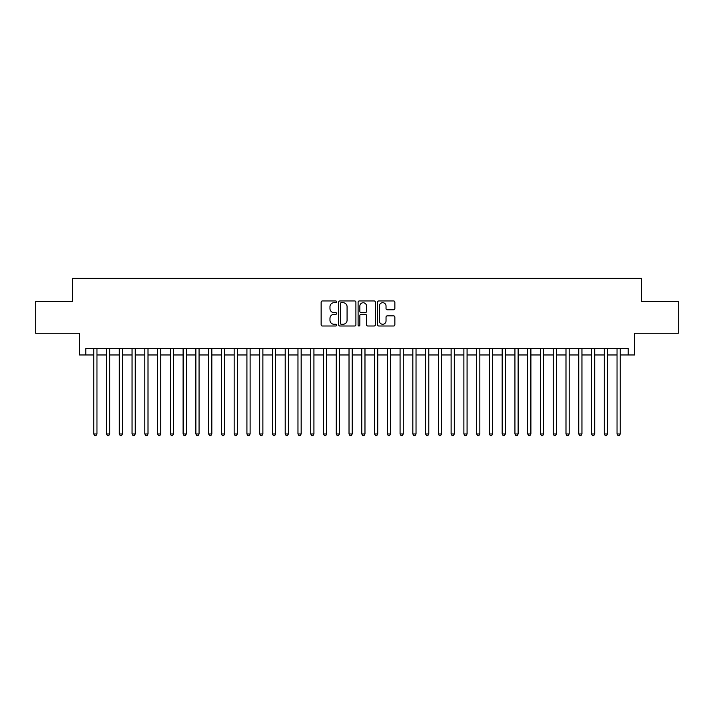 <?xml version="1.0" encoding="UTF-8"?>
<svg xmlns="http://www.w3.org/2000/svg" width="714" height="714" viewBox="0 0 714 714"><rect width="100%" height="100%" fill="white"/><g stroke="black" fill="none" stroke-linecap="round" stroke-linejoin="round"><path stroke-width="1.07" d="M336.58 301.826A0.875 0.875 0 0 0 335.705 300.951L322.389 300.951A1.249 1.249 0 0 0 321.139 302.201L321.139 324.754A1.249 1.249 0 0 0 322.389 326.003L335.705 326.003A0.875 0.875 0 0 0 336.58 325.129A0.875 0.875 0 0 0 335.705 324.254L333.982 324.254A4.007 4.007 0 0 1 329.975 320.247L329.975 318.364A4.007 4.007 0 0 1 333.982 314.356L335.705 314.356A0.875 0.875 0 0 0 336.58 313.482A0.875 0.875 0 0 0 335.705 312.598L333.982 312.598A4.007 4.007 0 0 1 329.975 308.591L329.975 306.717A4.007 4.007 0 0 1 333.982 302.709L335.705 302.709A0.875 0.875 0 0 0 336.58 301.826M393.61 309.787A1.249 1.249 0 0 0 394.86 308.528L394.86 302.201A1.249 1.249 0 0 0 393.61 300.951L378.831 300.951A1.249 1.249 0 0 0 377.572 302.201L377.572 324.754A1.249 1.249 0 0 0 378.831 326.003L393.61 326.003A1.249 1.249 0 0 0 394.86 324.754L394.86 317.114A1.249 1.249 0 0 0 393.61 315.856L387.283 315.856A1.249 1.249 0 0 0 386.033 317.114L386.033 320.898A3.347 3.347 0 0 1 382.677 324.254A3.347 3.347 0 0 1 379.33 320.898L379.33 306.056A3.347 3.347 0 0 1 382.677 302.709A3.347 3.347 0 0 1 386.033 306.056L386.033 308.528A1.249 1.249 0 0 0 387.283 309.787L393.61 309.787M85.796 354.956L85.796 348.575L628.204 348.575L628.204 354.956L634.585 354.956L634.585 333.259L678.3 333.259L678.3 301.353L641.609 301.353L641.609 278.38L72.391 278.38L72.391 301.353L35.7 301.353L35.7 333.259L79.415 333.259L79.415 354.956L93.766 354.956M355.902 302.201A1.249 1.249 0 0 0 354.653 300.951L339.873 300.951A1.249 1.249 0 0 0 338.614 302.201L338.614 324.754A1.249 1.249 0 0 0 339.873 326.003L354.653 326.003A1.249 1.249 0 0 0 355.902 324.754L355.902 302.201M359.347 300.951L374.127 300.951A1.249 1.249 0 0 1 375.385 302.201L375.385 324.754A1.249 1.249 0 0 1 374.127 326.003L367.808 326.003A1.249 1.249 0 0 1 366.55 324.754L366.55 315.606A1.249 1.249 0 0 0 365.3 314.356L361.106 314.356A1.249 1.249 0 0 0 359.847 315.606L359.847 325.129A0.875 0.875 0 0 1 358.972 326.003A0.875 0.875 0 0 1 358.098 325.129L358.098 302.201A1.249 1.249 0 0 1 359.347 300.951M96.961 354.956L106.529 354.956M109.724 354.956L119.292 354.956M122.487 354.956L132.054 354.956M135.249 354.956L144.817 354.956M148.012 354.956L157.58 354.956M160.775 354.956L170.343 354.956M173.538 354.956L183.105 354.956M186.3 354.956L195.868 354.956M199.063 354.956L208.631 354.956M211.826 354.956L221.394 354.956M224.589 354.956L234.156 354.956M237.351 354.956L246.919 354.956M250.114 354.956L259.682 354.956M262.877 354.956L272.445 354.956M275.64 354.956L285.207 354.956M288.402 354.956L297.97 354.956M301.165 354.956L310.733 354.956M313.928 354.956L323.496 354.956M326.691 354.956L336.258 354.956M339.453 354.956L349.021 354.956M352.216 354.956L361.784 354.956M364.979 354.956L374.547 354.956M377.742 354.956L387.309 354.956M390.504 354.956L400.072 354.956M403.267 354.956L412.835 354.956M416.03 354.956L425.598 354.956M428.793 354.956L438.36 354.956M441.555 354.956L451.123 354.956M454.318 354.956L463.886 354.956M467.081 354.956L476.649 354.956M479.844 354.956L489.411 354.956M492.606 354.956L502.174 354.956M505.369 354.956L514.937 354.956M518.132 354.956L527.7 354.956M530.895 354.956L540.462 354.956M543.657 354.956L553.225 354.956M556.42 354.956L565.988 354.956M569.183 354.956L578.751 354.956M581.946 354.956L591.513 354.956M594.708 354.956L604.276 354.956M607.471 354.956L617.039 354.956M620.234 354.956L628.204 354.956M341.247 302.709A0.875 0.875 0 0 0 340.373 303.584L340.373 323.38A0.875 0.875 0 0 0 341.247 324.254L343.059 324.254A4.007 4.007 0 0 0 347.075 320.247L347.075 306.717A4.007 4.007 0 0 0 343.059 302.709L341.247 302.709M366.55 306.119A3.347 3.347 0 0 0 363.203 302.772A3.347 3.347 0 0 0 359.847 306.119L359.847 311.349A1.249 1.249 0 0 0 361.106 312.598L365.3 312.598A1.249 1.249 0 0 0 366.55 311.349L366.55 306.119M96.961 348.575L96.961 433.96L93.766 433.96L93.766 348.575M96.961 433.96L96.006 435.62L94.73 435.62L93.766 433.96M109.724 348.575L109.724 433.96L106.529 433.96L106.529 348.575M109.724 433.96L108.769 435.62L107.493 435.62L106.529 433.96M122.487 348.575L122.487 433.96L119.292 433.96L119.292 348.575M122.487 433.96L121.532 435.62L120.255 435.62L119.292 433.96M135.249 348.575L135.249 433.96L132.054 433.96L132.054 348.575M135.249 433.96L134.294 435.62L133.018 435.62L132.054 433.96M148.012 348.575L148.012 433.96L144.817 433.96L144.817 348.575M148.012 433.96L147.057 435.62L145.781 435.62L144.817 433.96M160.775 348.575L160.775 433.96L157.58 433.96L157.58 348.575M160.775 433.96L159.82 435.62L158.544 435.62L157.58 433.96M173.538 348.575L173.538 433.96L170.343 433.96L170.343 348.575M173.538 433.96L172.583 435.62L171.306 435.62L170.343 433.96M186.3 348.575L186.3 433.96L183.105 433.96L183.105 348.575M186.3 433.96L185.345 435.62L184.069 435.62L183.105 433.96M199.063 348.575L199.063 433.96L195.868 433.96L195.868 348.575M199.063 433.96L198.108 435.62L196.832 435.62L195.868 433.96M211.826 348.575L211.826 433.96L208.631 433.96L208.631 348.575M211.826 433.96L210.871 435.62L209.595 435.62L208.631 433.96M224.589 348.575L224.589 433.96L221.394 433.96L221.394 348.575M224.589 433.96L223.634 435.62L222.357 435.62L221.394 433.96M237.351 348.575L237.351 433.96L234.156 433.96L234.156 348.575M237.351 433.96L236.396 435.62L235.12 435.62L234.156 433.96M250.114 348.575L250.114 433.96L246.919 433.96L246.919 348.575M250.114 433.96L249.159 435.62L247.883 435.62L246.919 433.96M262.877 348.575L262.877 433.96L259.682 433.96L259.682 348.575M262.877 433.96L261.922 435.62L260.646 435.62L259.682 433.96M275.64 348.575L275.64 433.96L272.445 433.96L272.445 348.575M275.64 433.96L274.685 435.62L273.408 435.62L272.445 433.96M288.402 348.575L288.402 433.96L285.207 433.96L285.207 348.575M288.402 433.96L287.447 435.62L286.171 435.62L285.207 433.96M301.165 348.575L301.165 433.96L297.97 433.96L297.97 348.575M301.165 433.96L300.21 435.62L298.934 435.62L297.97 433.96M313.928 348.575L313.928 433.96L310.733 433.96L310.733 348.575M313.928 433.96L312.973 435.62L311.697 435.62L310.733 433.96M326.691 348.575L326.691 433.96L323.496 433.96L323.496 348.575M326.691 433.96L325.736 435.62L324.459 435.62L323.496 433.96M339.453 348.575L339.453 433.96L336.258 433.96L336.258 348.575M339.453 433.96L338.498 435.62L337.222 435.62L336.258 433.96M352.216 348.575L352.216 433.96L349.021 433.96L349.021 348.575M352.216 433.96L351.261 435.62L349.985 435.62L349.021 433.96M364.979 348.575L364.979 433.96L361.784 433.96L361.784 348.575M364.979 433.96L364.015 435.62L362.739 435.62L361.784 433.96M377.742 348.575L377.742 433.96L374.547 433.96L374.547 348.575M377.742 433.96L376.778 435.62L375.502 435.62L374.547 433.96M390.504 348.575L390.504 433.96L387.309 433.96L387.309 348.575M390.504 433.96L389.541 435.62L388.264 435.62L387.309 433.96M403.267 348.575L403.267 433.96L400.072 433.96L400.072 348.575M403.267 433.96L402.303 435.62L401.027 435.62L400.072 433.96M416.03 348.575L416.03 433.96L412.835 433.96L412.835 348.575M416.03 433.96L415.066 435.62L413.79 435.62L412.835 433.96M428.793 348.575L428.793 433.96L425.598 433.96L425.598 348.575M428.793 433.96L427.829 435.62L426.553 435.62L425.598 433.96M441.555 348.575L441.555 433.96L438.36 433.96L438.36 348.575M441.555 433.96L440.592 435.62L439.315 435.62L438.36 433.96M454.318 348.575L454.318 433.96L451.123 433.96L451.123 348.575M454.318 433.96L453.354 435.62L452.078 435.62L451.123 433.96M467.081 348.575L467.081 433.96L463.886 433.96L463.886 348.575M467.081 433.96L466.117 435.62L464.841 435.62L463.886 433.96M479.844 348.575L479.844 433.96L476.649 433.96L476.649 348.575M479.844 433.96L478.88 435.62L477.604 435.62L476.649 433.96M492.606 348.575L492.606 433.96L489.411 433.96L489.411 348.575M492.606 433.96L491.643 435.62L490.366 435.62L489.411 433.96M505.369 348.575L505.369 433.96L502.174 433.96L502.174 348.575M505.369 433.96L504.405 435.62L503.129 435.62L502.174 433.96M518.132 348.575L518.132 433.96L514.937 433.96L514.937 348.575M518.132 433.96L517.168 435.62L515.892 435.62L514.937 433.96M530.895 348.575L530.895 433.96L527.7 433.96L527.7 348.575M530.895 433.96L529.931 435.62L528.655 435.62L527.7 433.96M543.657 348.575L543.657 433.96L540.462 433.96L540.462 348.575M543.657 433.96L542.694 435.62L541.417 435.62L540.462 433.96M556.42 348.575L556.42 433.96L553.225 433.96L553.225 348.575M556.42 433.96L555.456 435.62L554.18 435.62L553.225 433.96M569.183 348.575L569.183 433.96L565.988 433.96L565.988 348.575M569.183 433.96L568.219 435.62L566.943 435.62L565.988 433.96M581.946 348.575L581.946 433.96L578.751 433.96L578.751 348.575M581.946 433.96L580.982 435.62L579.706 435.62L578.751 433.96M594.708 348.575L594.708 433.96L591.513 433.96L591.513 348.575M594.708 433.96L593.745 435.62L592.468 435.62L591.513 433.96M607.471 348.575L607.471 433.96L604.276 433.96L604.276 348.575M607.471 433.96L606.507 435.62L605.231 435.62L604.276 433.96M620.234 348.575L620.234 433.96L617.039 433.96L617.039 348.575M620.234 433.96L619.27 435.62L617.994 435.62L617.039 433.96"/></g></svg>
